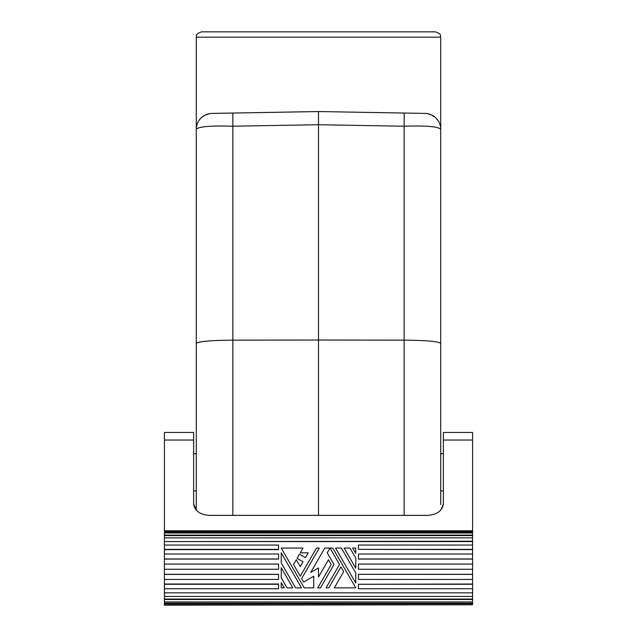 <?xml version="1.0" encoding="UTF-8"?>
<svg xmlns="http://www.w3.org/2000/svg" width="637" height="637" viewBox="0 0 637 637"><rect width="100%" height="100%" fill="white"/><g stroke="black" fill="none" stroke-linecap="round" stroke-linejoin="round"><path stroke-width="0.96" d="M232.839 113.044L232.839 126.214C210.592 125.537 198.41 126.58 196.292 129.343A15.941 15.941 0 0 1 211.954 113.41L318.5 111.547L211.134 113.442M428.621 515.357L404.161 515.357L404.161 340.15L318.5 340.023L318.5 111.547L404.161 113.044L404.161 126.214C426.408 125.537 438.59 126.58 440.708 129.343A15.941 15.941 0 0 0 425.046 113.41L318.5 111.547M210.791 113.474L210.218 113.537L210.791 113.474M209.852 113.585L205.775 114.771L201.849 117.256L205.775 114.771L209.852 113.585M200.297 118.785A15.941 15.941 0 0 1 200.997 118.036L199.413 119.875A15.941 15.941 0 0 1 199.938 119.207M196.801 125.37L196.554 126.5L196.801 125.37A15.941 15.941 0 0 0 196.292 129.343L196.292 343.407C198.449 341.456 210.632 340.373 232.839 340.15L232.839 126.214L318.5 124.717L404.161 126.214L404.161 340.15C426.368 340.373 438.551 341.456 440.708 343.407L440.708 129.343A15.941 15.941 0 0 0 440.199 125.37L440.446 126.5L440.199 125.37M440.708 343.407L440.708 504.552M440.708 351.17L440.708 318.038M437.587 119.875L436.003 118.036L437.587 119.875A15.941 15.941 0 0 0 437.062 119.207M435.151 117.256L431.225 114.771L427.148 113.585L431.225 114.771L435.151 117.256M426.782 113.537L426.209 113.474L426.782 113.537M425.866 113.442L425.827 113.442A15.941 15.941 0 0 0 425.046 113.41M211.173 113.442A15.941 15.941 0 0 1 211.954 113.41L211.173 113.442M318.5 340.023L232.839 340.15L232.839 515.357L318.5 515.357L318.5 340.023M404.161 515.357L318.5 515.357M436.703 118.785A15.941 15.941 0 0 0 436.003 118.036M199.413 119.875L200.997 118.036M196.292 37.161L440.708 37.161C439.689 35.616 442.675 34.398 435.389 31.85L201.611 31.85C194.325 34.398 197.311 35.616 196.292 37.161L196.292 129.343M430.079 31.85L318.5 31.85M440.708 510.229L443.36 503.859L443.36 432.467L472.582 432.467L472.582 530.764L164.418 530.764L164.418 432.467L193.64 432.467L193.64 503.859L196.292 510.229L196.292 343.407M221.477 340.325C210.871 340.66 203.362 341.289 198.951 342.196M232.839 515.357L208.379 515.357M443.36 503.859C442.397 510.85 437.086 514.688 427.419 515.389L209.581 515.389C199.914 514.688 194.603 510.85 193.64 503.859M472.582 604.792L164.418 605.15L164.418 603.709L472.582 603.709L472.582 604.792L164.418 604.792M164.418 603.709L164.418 603.199L472.582 603.199L472.582 603.709M164.418 603.199L164.418 599.497L472.582 599.497L472.582 601.933L164.418 601.933M472.582 603.199L472.582 601.933M164.418 599.497L164.418 599.051L472.582 599.051L472.582 599.497M164.418 599.051L164.418 592.848L472.582 592.848L472.582 596.447L164.418 596.447M472.582 599.051L472.582 596.447M164.418 592.848L472.582 592.848M472.582 574.327L358.432 574.327L472.582 574.415L472.582 569.255L358.432 569.255L358.432 564.071L472.582 564.071L472.582 541.585L164.418 541.585L472.582 541.203L472.582 533.01L164.418 533.01L164.418 532.094L472.582 532.094L472.582 531.577L164.418 531.577L164.418 530.852L472.582 530.764M164.418 592.49L164.418 588.755L278.568 588.755L278.568 584.025L164.418 584.025L164.418 579.447L278.568 579.447L278.568 574.327L164.418 574.327L164.418 559.087L278.568 559.087L278.568 554.023L164.418 554.023L164.418 549.627L278.568 549.627L278.568 545.057L164.418 545.057L164.418 541.585M472.582 592.49L472.582 584.264L358.432 584.264L472.582 584.025L472.582 574.415M472.582 559.087L358.432 559.087L358.432 554.023L472.582 554.023M472.582 549.365L358.432 549.365L472.582 549.627M355.772 568.22L344.115 548.035L349.944 548.035L355.772 558.131L355.772 568.22M281.228 567.694L292.885 587.879L287.056 587.879L281.228 577.783L281.228 567.694M355.772 548.035L355.772 553.346L352.707 548.035L355.772 548.035M313.715 576.238L313.715 587.879L304.239 587.879L281.228 548.035L303.005 548.035L300.25 552.812L308.22 552.812L305.434 557.654L299.446 554.198L297.057 558.338L303.037 561.794L300.25 566.627L296.261 559.724L293.498 564.501L300.25 576.19L316.509 548.035L319.264 548.035L301.627 578.587L303.634 582.059L313.715 576.238M281.228 582.568L284.293 587.879L281.228 587.879L281.228 582.568M317.736 587.879L320.491 587.879L333.995 564.501L327.243 552.812L329.695 548.561L330.308 548.561L339.513 564.501L326.017 587.879L328.78 587.879L340.891 566.898L343.654 571.676L334.298 587.879L355.772 587.879L332.761 548.035L324.79 548.035L310.681 572.472L318.5 567.957L318.5 576.987L328.469 559.724L331.232 564.501L317.736 587.879M341.352 548.035L355.772 573.005L355.772 583.102L335.524 548.035L341.352 548.035M295.648 587.879L301.476 587.879L281.228 552.812L281.228 562.909L295.648 587.879M358.432 549.365L358.432 545.057L472.582 545.057M164.418 541.203L164.418 537.867L472.582 537.867M164.418 537.867L164.418 535.59L472.582 535.59M164.418 535.59L164.418 535.12L472.582 535.12M164.418 535.12L164.418 533.01M472.582 533.01L472.582 532.094M164.418 532.094L164.418 531.577M472.582 531.577L472.582 530.852M278.568 549.365L164.418 549.365L164.418 545.057M278.568 558.96L164.418 558.96L164.418 554.023M164.418 564.071L278.568 564.071L278.568 569.255L164.418 569.255M164.418 579.447L164.418 574.415L278.568 574.415M164.418 588.755L164.418 584.264L278.568 584.264M472.582 588.755L358.432 588.755L358.432 584.264M472.582 579.447L358.432 579.447L358.432 574.415M472.582 569.255L472.582 564.071M472.582 558.96L358.432 558.96M196.292 510.229L196.292 504.552M164.418 440.032L193.64 440.032M443.36 440.032L472.582 440.032M440.708 453.719L443.36 453.719M440.708 37.161L440.708 129.343M193.64 490.912L196.292 490.912M193.64 453.719L196.292 453.719M440.708 490.912L443.36 490.912"/></g></svg>
